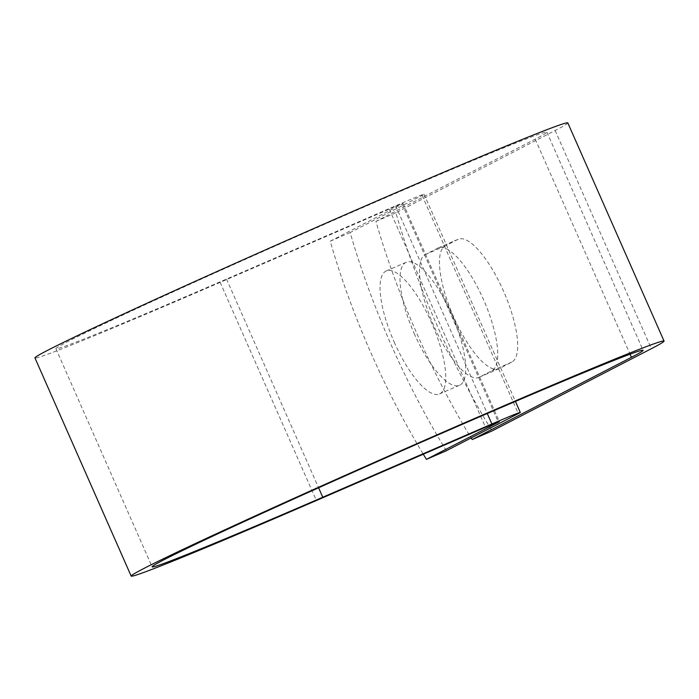 <?xml version="1.0" encoding="UTF-8"?>
<svg xmlns="http://www.w3.org/2000/svg" width="699" height="699" viewBox="0 0 699 699"><rect width="100%" height="100%" fill="white"/><g stroke="black" fill="none" stroke-linecap="round" stroke-linejoin="round"><path stroke-width="0.52" stroke-dasharray="3.5 2.62" d="M453.625 316.883A67.017 20.996 66.6 0 1 445.28 245.917L457.784 239.46A67.017 20.996 66.6 0 1 458.195 239.268A67.017 20.996 66.6 0 1 503.813 291.763A67.017 20.996 66.6 0 1 511.869 362.065L499.357 368.53A67.017 20.996 66.6 0 1 498.955 368.723A67.017 20.996 66.6 0 1 453.625 316.883M433.668 325.516A67.017 20.996 66.6 0 1 425.324 254.558L437.836 248.101A67.017 20.996 66.6 0 1 438.238 247.909A67.017 20.996 66.6 0 1 483.857 300.404A67.017 20.996 66.6 0 1 491.913 370.706L479.4 377.172A67.017 20.996 66.6 0 1 478.998 377.364A67.017 20.996 66.6 0 1 433.668 325.516M394.201 342.091A67.017 20.996 -113.4 0 0 439.531 393.93A67.017 20.996 -113.4 0 0 431.598 322.781A67.017 20.996 -113.4 0 0 386.267 270.941A67.017 20.996 -113.4 0 0 394.201 342.091M414.149 333.449A67.017 20.996 -113.4 0 0 459.479 385.289A67.017 20.996 -113.4 0 0 451.545 314.139A67.017 20.996 -113.4 0 0 406.215 262.3A67.017 20.996 -113.4 0 0 414.149 333.449M446.381 450.733A298.115 93.413 66.6 0 1 350.164 232.566L422.117 195.405A44.649 0.909 156.2 0 0 424.057 194.243A44.649 0.909 156.2 0 0 395.669 205.821L226.537 279.076A268.302 5.435 -23.8 0 1 55.903 348.687A268.302 5.435 -23.8 0 1 299.198 235.441A268.302 5.435 -23.8 0 1 546.88 132.146A268.302 5.435 -23.8 0 1 535.198 139.153L375.931 221.408A298.115 93.413 -113.4 0 0 471.152 437.941M350.164 232.566L330.208 241.207A298.115 93.413 -113.4 0 0 423.288 454.236M330.208 241.207L402.17 204.047A21.748 0.437 156.2 0 0 403.113 203.479A21.748 0.437 156.2 0 0 389.282 209.123L220.15 282.37A291.203 5.898 -23.8 0 1 34.95 357.932M567.824 122.902A291.203 5.898 -23.8 0 1 555.146 130.512L395.887 212.767A298.115 93.413 -113.4 0 0 492.105 430.933M395.887 212.767L375.931 221.408M425.324 254.558L445.28 245.917M535.198 139.153L630.044 354.21M422.117 195.405L518.343 413.572M402.17 204.047L498.282 421.96M555.146 130.512L651.372 348.687M226.537 279.076L318.595 487.797M395.669 205.821L487.273 413.528M389.282 209.123L485.499 427.29M220.15 282.37L316.367 500.536M491.913 370.706L511.869 362.065M479.4 377.172L499.357 368.53M437.836 248.101L457.784 239.46M459.479 385.289L439.531 393.93M55.903 348.687L152.12 566.854M546.88 132.146L643.097 350.313M424.057 194.243L515.443 401.427M403.113 203.479L499.339 421.646M406.215 262.3L386.267 270.941M478.998 377.364L498.955 368.723M438.238 247.909L458.195 239.268"/><path stroke-width="1.05" d="M471.152 437.941A298.115 93.413 -113.4 0 0 472.157 439.575L631.424 357.32A268.302 5.435 -23.8 0 0 643.097 350.313A268.302 5.435 -23.8 0 0 395.416 453.607A268.302 5.435 -23.8 0 0 152.12 566.854A268.302 5.435 -23.8 0 0 322.755 497.242L491.895 423.996A44.649 0.909 156.2 0 1 520.283 412.41A44.649 0.909 156.2 0 1 518.343 413.572L446.381 450.733L426.434 459.374L498.387 422.213A21.748 0.437 156.2 0 0 499.339 421.646A21.748 0.437 156.2 0 0 485.499 427.29L316.367 500.536A291.203 5.898 -23.8 0 1 131.176 576.098A291.203 5.898 -23.8 0 1 395.232 453.188A291.203 5.898 -23.8 0 1 664.05 341.068A291.203 5.898 -23.8 0 1 651.372 348.687L492.105 430.933L472.157 439.575M423.288 454.236A298.115 93.413 -113.4 0 0 426.434 459.374M131.176 576.098L34.95 357.932A291.203 5.898 -23.8 0 1 299.006 235.021A291.203 5.898 -23.8 0 1 567.824 122.902L664.05 341.068M630.044 354.21L631.424 357.32M318.595 487.797L322.755 497.242M487.273 413.528L491.895 423.996M515.443 401.427L520.283 412.41"/></g></svg>
